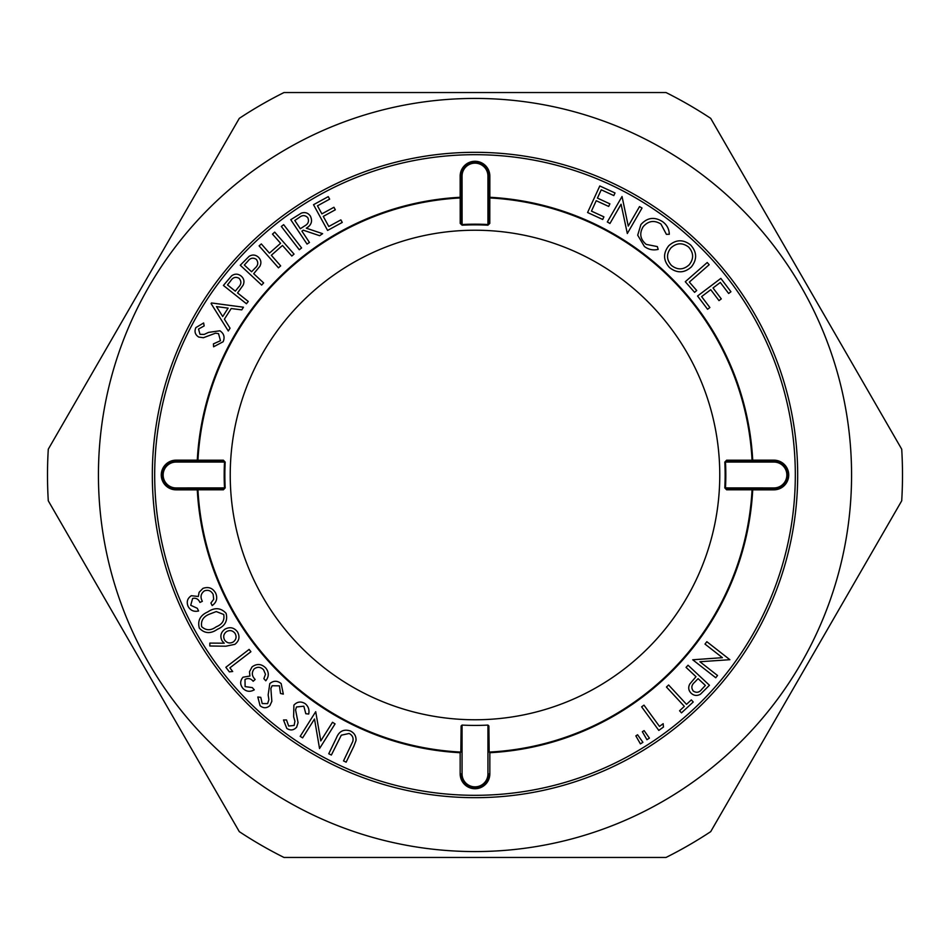 <?xml version="1.0" encoding="UTF-8"?>
<svg xmlns="http://www.w3.org/2000/svg" width="950" height="950" viewBox="0 0 950 950"><rect width="100%" height="100%" fill="white"/><g stroke="black" fill="none" stroke-linecap="round" stroke-linejoin="round"><path stroke-width="1.43" d="M152.321 475A322.679 322.679 0 0 1 475 152.321A322.679 322.679 0 0 1 797.679 475A322.679 322.679 0 0 1 475 797.679A322.679 322.679 0 0 1 152.321 475M98.432 475A376.568 376.568 0 0 0 475 851.568A376.568 376.568 0 0 0 851.568 475A376.568 376.568 0 0 0 475 98.432A376.568 376.568 0 0 0 98.432 475M47.5 475A427.5 427.5 0 0 0 48.284 500.804L239.293 831.642A427.5 427.5 0 0 0 283.991 857.458L666.009 857.458A427.5 427.5 0 0 0 710.707 831.642L901.716 500.804A427.5 427.5 0 0 0 901.716 449.196L710.707 118.358A427.5 427.5 0 0 0 666.009 92.542L283.991 92.542A427.5 427.5 0 0 0 239.293 118.358L48.284 449.196A427.5 427.5 0 0 0 47.5 475M795.316 475A320.316 320.316 0 0 1 475 795.316A320.316 320.316 0 0 1 154.684 475A320.316 320.316 0 0 1 475 154.684A320.316 320.316 0 0 1 795.316 475M487.908 225.186L488.882 222.739L488.882 197.279A0.938 0.665 0 0 0 489.796 197.944L489.784 223.404L487.908 225.186A250.147 250.147 0 0 0 462.092 225.186L460.216 223.404L460.204 197.944A277.447 277.447 0 0 0 197.944 460.204L197.279 461.118A0.938 0.665 -90 0 0 197.944 460.204L223.404 460.216L225.186 462.092L222.739 461.118L176.094 461.118A13.882 13.882 0 0 0 162.213 475A13.882 13.882 0 0 0 176.094 488.882L222.739 488.882L224.521 487.944A250.812 250.812 0 0 1 224.521 462.056L176.094 462.056A12.944 12.944 0 0 0 163.151 475A12.944 12.944 0 0 0 176.094 487.944L225.186 487.908L223.404 489.784L197.944 489.796A0.938 0.665 -90 0 0 197.279 488.882L197.279 489.832L176.094 489.832A14.832 14.832 0 0 1 161.274 475A14.832 14.832 0 0 1 176.094 460.168L197.279 460.168A278.113 278.113 0 0 1 460.168 197.279L460.168 176.094A14.832 14.832 0 0 1 475 161.274A14.832 14.832 0 0 1 489.832 176.094L489.832 197.279A278.113 278.113 0 0 1 752.721 460.168L773.906 460.168A14.832 14.832 0 0 1 788.726 475A14.832 14.832 0 0 1 773.906 489.832L752.721 489.832A278.113 278.113 0 0 1 489.832 752.721L489.167 752.079A277.447 277.447 0 0 0 752.056 489.796L726.596 489.784L724.814 487.908A250.147 250.147 0 0 0 724.814 462.092L726.596 460.216L752.056 460.204A0.938 0.665 90 0 0 752.721 461.118L727.261 461.118L724.814 462.092M724.814 487.908L773.906 487.944A12.944 12.944 0 0 0 786.849 475A12.944 12.944 0 0 0 773.906 462.056L725.479 462.056A250.812 250.812 0 0 1 725.479 487.944L727.261 488.882L773.906 488.882A13.882 13.882 0 0 0 787.788 475A13.882 13.882 0 0 0 773.906 461.118L752.721 461.118L752.056 460.204A277.447 277.447 0 0 0 489.796 197.944L488.882 197.279L488.882 176.094A13.882 13.882 0 0 0 475 162.213A13.882 13.882 0 0 0 461.118 176.094L461.118 222.739L462.056 224.521A250.812 250.812 0 0 1 487.944 224.521L487.944 176.094A12.944 12.944 0 0 0 475 163.151A12.944 12.944 0 0 0 462.056 176.094L462.092 225.186M230.232 475A244.768 244.768 0 0 1 475 230.232A244.768 244.768 0 0 1 719.768 475A244.768 244.768 0 0 1 475 719.768A244.768 244.768 0 0 1 230.232 475M327.596 230.434L313.512 204.701L328.261 196.626L329.65 199.156L317.478 205.829L321.884 213.869L333.949 207.266L335.326 209.796L323.261 216.398L328.795 226.492L340.86 219.889L342.249 222.419L327.596 230.434M299.274 249.755L281.331 226.456L283.658 224.663L301.601 247.95L299.274 249.755M261.666 285.071L240.267 265.24L249.114 256.334C252.391 254.386 255.467 254.659 258.353 257.153C261.131 259.873 261.606 262.96 259.801 266.416L253.697 273.707L263.649 282.934L261.666 285.071M211.078 303.561L211.47 302.955L243.461 307.218L241.775 309.866L231.194 308.548L224.402 319.176L230.042 328.213L228.285 330.968L211.078 303.561M190.713 605.281L197.303 608.297L198.586 610.969C193.966 612.026 190.499 610.529 188.159 606.492C186.295 601.967 187.352 598.369 191.342 595.697L198.324 596.505L199.096 592.325L202.956 588.383C208.561 586.435 212.824 588.062 215.733 593.275C217.764 598.274 216.576 602.371 212.159 605.577L210.924 603.001L213.691 599.296L213.168 594.451C211.221 590.781 208.311 589.582 204.416 590.864C200.771 593.572 200.082 597.051 202.35 601.303L199.939 602.454C198.443 599.046 196.009 597.704 192.624 598.441L190.713 605.281M225.851 646.214L209.831 645.988L209.831 643.091L224.248 643.197L222.158 640.977C219.794 636.298 220.721 632.367 224.936 629.185C229.9 626.572 234.092 627.499 237.536 631.964C240.101 636.832 239.198 640.953 234.852 644.337L225.851 646.214M245.112 686.601L252.308 687.61L254.291 689.819C250.159 692.146 246.394 691.707 243.01 688.489C239.922 684.677 239.922 680.913 242.998 677.219L249.933 676.02L249.482 671.781L252.071 666.888C256.892 663.421 261.452 663.777 265.727 667.957C269.099 672.172 269.123 676.447 265.786 680.794L263.874 678.668L265.478 674.31L263.601 669.821C260.68 666.841 257.545 666.52 254.172 668.871C251.441 672.505 251.774 676.044 255.158 679.476L253.175 681.269C250.776 678.407 248.057 677.825 245.005 679.488L245.112 686.601M305.294 703.748C308.418 706.444 309.558 709.876 308.714 714.02L305.817 713.735L303.822 706.206L296.483 706.978L295.569 709.887L298.062 722.617L296.637 727.154C293.752 730.348 290.474 730.764 286.817 728.436L283.492 719.981L286.508 719.946L288.669 726.038L294.132 725.432L294.916 721.276L293.621 716.656L293.906 705.126C297.303 701.551 301.091 701.088 305.294 703.748M353.816 746.308L346.144 762.173L343.52 760.914L352.782 741.475C353.685 737.913 352.474 735.252 349.137 733.471L341.299 735.193L331.372 755.036L328.747 753.766L336.419 737.901C339.079 731.227 343.674 728.899 350.206 730.906C354.326 732.877 356.262 736.084 356.012 740.549L353.816 746.308M640.419 743.886L635.847 735.882L637.581 734.778L642.901 742.306L640.419 743.886M686.518 704.342L691.315 699.901L693.239 701.979L681.494 712.856L679.571 710.778L684.344 706.361L666.449 687.028L668.622 685.009L686.518 704.342M704.995 644.088L706.847 641.701L729.873 659.692L699.901 661.734L717.523 675.498L715.754 677.766L692.728 659.787L722.404 657.673L704.995 644.088M685.283 281.723L707.227 262.509L709.163 264.717L689.332 282.079L696.706 290.51L694.592 292.351L685.283 281.723M662.649 221.718C666.924 224.829 669.144 229.021 669.299 234.282L666.389 234.341L660.962 224.058C654.301 219.937 648.387 220.792 643.221 226.623C639.16 233.356 640.158 239.269 646.202 244.376L657.352 246.596L658.172 249.375C653.161 250.562 648.577 249.612 644.421 246.501L637.699 235.184L640.894 224.58C647.294 217.491 654.538 216.529 662.649 221.718M587.587 212.515L599.794 185.963L615.018 192.969L613.819 195.581L601.255 189.798L597.431 198.111L609.888 203.846L608.689 206.435L596.232 200.711L591.446 211.126L603.903 216.849L602.704 219.474L587.587 212.515M609.959 223.476L607.323 221.967L622.036 196.496L628.259 226.088L639.516 206.589L642.034 208.038L627.321 233.51L621.074 204.226L609.959 223.476M668.741 245.765C675.806 239.447 683.074 239.174 690.555 244.922C697.015 252.047 697.288 259.374 691.374 266.914C684.273 273.208 676.994 273.422 669.536 267.567C663.207 260.514 662.946 253.246 668.741 245.765M697.549 296.008L720.848 278.397L730.942 291.745L728.65 293.479L720.314 282.459L713.023 287.969L721.288 298.894L719.008 300.616L710.742 289.691L701.611 296.602L709.876 307.527L707.572 309.261L697.549 296.008M688.049 665.238L709.448 685.259L700.506 694.165C697.205 696.101 694.117 695.816 691.232 693.298C688.465 690.543 687.99 687.444 689.819 683.988L696.006 676.685L686.054 667.375L688.049 665.238M663.171 723.698L663.444 727.035L658.813 730.408L641.63 706.836L643.969 705.137L659.466 726.406L663.171 723.698M646.938 739.717L642.354 731.726L644.1 730.609L649.42 738.138L646.938 739.717M332.512 722.285L335.065 723.888L319.544 748.541L314.497 719.008L302.611 737.877L300.188 736.345L315.709 711.693L320.779 740.917L332.512 722.285M281.164 683.596L283.314 694.106L280.499 693.476L279.419 685.841L272.116 685.746L270.869 688.501L271.842 701.314L269.895 705.601C266.677 708.403 263.411 708.439 260.074 705.707L257.806 697.003L260.775 697.336L262.2 703.57L267.639 703.629L268.886 699.616L268.161 694.925L269.788 683.62C273.541 680.497 277.341 680.497 281.164 683.596M232.691 671.508L229.342 671.852L225.839 667.28L249.126 649.408L250.907 651.724L229.888 667.838L232.691 671.508M226.076 613.308C227.953 620.671 225.079 625.991 217.455 629.268C210.627 634.018 204.583 633.638 199.322 628.128C197.362 620.694 200.201 615.291 207.824 611.883C214.736 607.228 220.816 607.703 226.076 613.308M223.131 341.751L213.596 346.786L213.406 343.888L220.471 340.706L218.524 333.628L215.507 333.189L203.407 337.725L198.716 337.06C195.118 334.733 194.168 331.586 195.866 327.608L203.632 322.976L204.155 325.921L198.526 329.044L199.999 334.317L204.214 334.412L208.549 332.381L219.913 330.79C223.974 333.533 225.043 337.191 223.131 341.751M246.43 303.751L223.404 285.439L231.634 275.809C234.781 273.588 237.904 273.636 240.991 275.928C243.984 278.469 244.708 281.533 243.141 285.142L237.559 292.944L248.271 301.459L246.43 303.751M278.457 267.817L259.113 245.884L261.321 243.924L269.432 253.127L280.594 243.295L272.484 234.104L274.692 232.144L294.037 254.089L291.828 256.037L282.494 245.444L271.332 255.277L280.666 265.869L278.457 267.817M307.028 244.079L290.759 219.699L301.34 213.121C305.033 211.909 308.037 212.871 310.329 216.006C312.776 221.112 311.422 225.174 306.292 228.19L322.62 233.676L319.604 235.695L303.288 230.185L301.898 231.123L309.463 242.464L307.028 244.079M487.944 725.087A250.42 250.42 0 0 1 462.056 725.087L462.056 773.906A12.944 12.944 0 0 0 475 786.849A12.944 12.944 0 0 0 487.944 773.906L487.944 725.087L488.882 725.978L489.167 752.079M460.833 752.079L460.168 752.721A278.113 278.113 0 0 1 197.279 489.832L197.944 489.796A277.447 277.447 0 0 0 460.833 752.079L461.118 725.978L462.056 725.087M689.166 264.824C693.904 258.816 693.749 252.914 688.679 247.119C682.575 242.476 676.673 242.725 670.973 247.867C666.247 253.852 666.401 259.706 671.436 265.418C677.504 270.192 683.418 269.99 689.166 264.824M701.836 689.237L705.375 685.449L698.096 678.644L694.664 682.231C691.457 684.962 691.006 687.919 693.31 691.089C696.54 693.132 699.39 692.526 701.836 689.237M226.527 631.607C223.559 633.947 222.941 636.797 224.699 640.158C227.062 643.126 229.912 643.732 233.261 641.962C236.229 639.611 236.835 636.773 235.078 633.424C232.726 630.456 229.888 629.85 226.527 631.607M201.697 626.703C206.067 630.681 210.888 630.717 216.172 626.834C222.264 624.411 224.782 620.303 223.725 614.484L216.268 611.562L209.19 614.246C203.181 616.764 200.688 620.92 201.697 626.703M228.119 308.121L216.493 306.601L222.716 316.552L228.119 308.121M230.708 280.844L227.477 284.917L235.303 291.151L238.45 287.28C241.431 284.288 241.644 281.307 239.091 278.314C235.695 276.509 232.893 277.353 230.708 280.844M247.819 261.25L244.328 265.026L251.596 271.771L254.992 268.185C258.174 265.454 258.614 262.509 256.31 259.362C253.068 257.331 250.242 257.961 247.819 261.25M299.084 217.598L294.785 220.471L300.319 228.76L304.534 225.993C308.239 224.046 309.32 221.291 307.788 217.692C305.104 214.985 302.207 214.949 299.084 217.598M461.118 751.426L461.118 725.978M488.882 725.978L488.882 751.426M787.788 475A13.882 13.882 0 0 1 773.906 488.882A13.882 13.882 0 0 0 787.788 475A13.882 13.882 0 0 1 773.906 488.882L773.906 487.944M488.882 222.739A0.938 0.665 0 0 0 489.784 223.404M460.216 223.404A0.938 0.665 0 0 0 461.118 222.739M460.204 197.944A0.938 0.665 0 0 0 461.118 197.279L460.204 197.944M727.261 461.118A0.938 0.665 -90 0 1 726.596 460.216M223.404 460.216A0.938 0.665 90 0 1 222.739 461.118M727.261 488.882A0.938 0.665 90 0 0 726.596 489.784M752.721 488.882A0.938 0.665 90 0 0 752.056 489.796L752.721 488.882M223.404 489.784A0.938 0.665 -90 0 0 222.739 488.882M489.832 752.721L489.832 773.906A14.832 14.832 0 0 1 475 788.726A14.832 14.832 0 0 1 460.168 773.906L461.118 773.906A13.882 13.882 0 0 0 475 787.788A13.882 13.882 0 0 0 488.882 773.906L487.944 773.906M225.186 462.092A250.147 250.147 0 0 0 225.186 487.908M773.906 460.168L773.906 462.056M176.094 462.056L176.094 461.118A13.882 13.882 0 0 0 162.213 475A13.882 13.882 0 0 0 176.094 488.882L176.094 487.944M460.168 773.906L460.168 752.721M487.944 176.094L488.882 176.094A13.882 13.882 0 0 0 475 162.213A13.882 13.882 0 0 0 461.118 176.094L462.056 176.094M462.056 773.906L461.118 773.906A13.882 13.882 0 0 0 475 787.788A13.882 13.882 0 0 0 488.882 773.906L489.832 773.906M488.882 176.094L489.832 176.094M461.118 176.094L460.168 176.094M773.906 489.832L773.906 488.882M176.094 461.118L176.094 460.168M176.094 488.882L176.094 489.832"/></g></svg>
